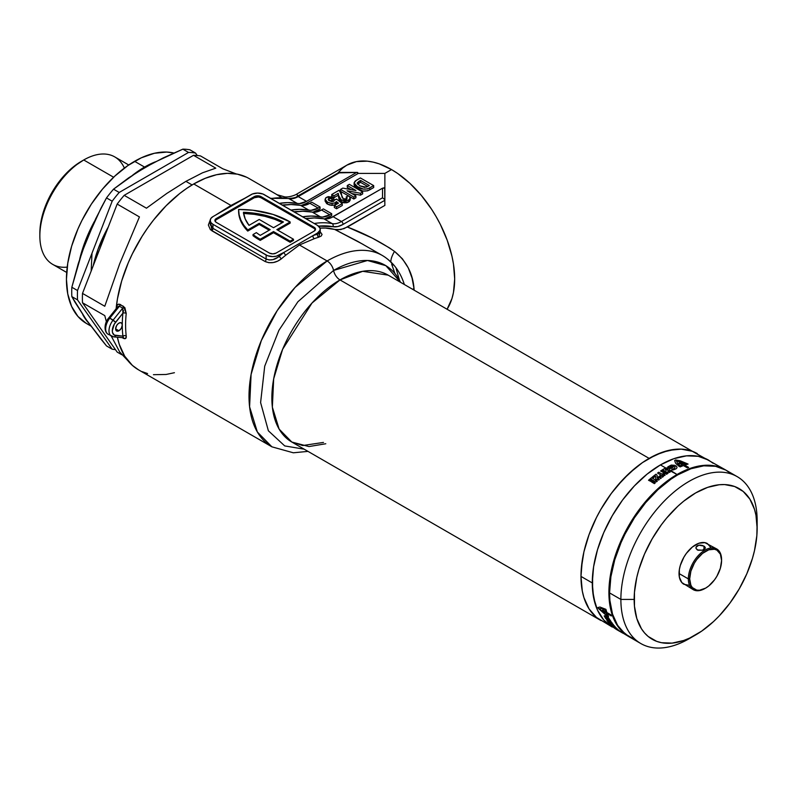 <?xml version="1.0" encoding="UTF-8"?>
<svg xmlns="http://www.w3.org/2000/svg" width="797" height="797" viewBox="0 0 797 797"><rect width="100%" height="100%" fill="white"/><g stroke="black" fill="none" stroke-linecap="round" stroke-linejoin="round"><path stroke-width="1.2" d="M118.962 323.094A4.702 2.71 -60 0 1 121.313 322.865A4.702 2.71 -60 0 1 122.28 325.017A4.702 2.71 -60 0 1 118.962 330.765L115.635 328.852L116.611 325.575L118.315 323.542L120.227 322.655L121.722 323.203L122.28 325.017A112.815 65.135 -60 0 1 122.907 313.161L114.26 324.22L112.307 330.765L112.536 332.628L114.26 335.069L122.907 336.145A112.815 65.135 -60 0 1 122.28 325.017L121.313 328.284L118.962 330.765L116.611 331.004L115.635 328.852L118.962 330.765A4.702 2.71 -60 0 1 116.611 331.004A4.702 2.71 -60 0 1 115.884 327.238A4.702 2.71 -60 0 1 118.962 323.094M320.045 231.548L322.058 234.408L321.221 236.022L318.74 237.217A110.464 63.78 120 0 0 314.317 238.672L299.443 244.988L327.129 260.968A9.405 5.43 60 0 1 333.564 270.442A9.405 5.43 -120 0 0 340 279.916L649.127 458.385L642.442 462.619L629.341 473.189L616.998 486.22L611.269 493.502L600.938 509.253L596.445 517.562L589.033 534.667L586.174 543.305L583.912 551.873L581.312 568.51L580.983 576.41L582.288 591.005L583.912 597.551L589.033 608.848L596.445 617.396L600.938 620.524A96.367 55.641 -60 0 1 586.174 543.305A96.367 55.641 -60 0 1 649.127 458.385L340 279.916A96.367 55.641 120 0 1 388.179 275.144L362.715 271.299L340 279.916A9.405 5.43 60 0 1 333.564 270.442L297.899 301.754L278.9 330.337L264.714 366.182L260.599 402.585L268.38 430.788L284.728 445.921L304.145 449.169L284.728 445.921L268.38 430.788L260.599 402.585L264.714 366.182L278.9 330.337L297.899 301.754L333.564 270.442A9.405 5.43 -120 0 0 327.129 260.968L295.059 287.438L277.246 310.551L261.356 340.478L251.095 374.391L249.591 406.829L257.351 431.994L271.897 446.828A110.464 63.78 -60 0 1 254.96 358.311A110.464 63.78 -60 0 1 327.129 260.968L299.443 244.988L285.914 255.07A110.464 63.78 120 0 0 281.49 258.726L277.745 261.117L273.341 262.542L268.888 262.711L265.042 261.486L210.378 229.675L208.366 225.033L210.259 219.912L211.853 230.781A2.351 1.355 120 0 0 212.948 228.35L212.948 224.306L210.916 222.542L210.199 220.47L210.916 218.388L212.948 216.625L252.42 193.99L257.64 193.073L262.871 193.99L317.475 225.372L320.045 228.151L320.045 230.263L317.475 233.043L279.428 255.01L279.428 256.136A112.815 65.135 -60 0 1 283.951 252.4L276.38 256.186L272.783 256.604L267.553 255.688L212.948 224.306A9.405 5.43 180 0 1 210.199 220.47A9.405 5.43 180 0 1 212.948 216.625L250.995 194.667A9.405 5.43 180 0 1 264.295 194.667L317.475 225.372A9.405 5.43 180 0 1 320.225 229.207A9.405 5.43 180 0 1 317.475 233.043L312.952 235.653A112.815 65.135 -60 0 1 317.475 234.169L317.475 233.043L317.475 234.169L320.025 232.893L320.065 231.658M333.564 270.442L367.497 260.489L385.858 265.67L400.512 282.258A103.421 59.705 -60 0 0 333.564 270.442M388.179 275.144L701.798 456.741L692.354 451.291L681.246 449.129L675.198 449.319L662.417 452.218L649.127 458.385A96.367 55.641 -60 0 1 697.305 453.613A96.367 55.641 120 0 0 623.045 479.425A96.367 55.641 120 0 0 580.983 576.41A96.367 55.641 120 0 0 600.938 620.524L291.822 442.046L279.129 429.105L272.355 407.157L273.67 378.864L282.626 349.275L312.025 302.999L340 279.916A96.367 55.641 120 0 0 277.047 364.827A96.367 55.641 120 0 0 291.822 442.046L308.967 446.559L325.794 443.75M253.028 234.557L253.028 235.713A70.515 40.707 0 0 0 259.264 239.837L259.264 238.692A70.515 40.707 180 0 1 253.028 234.557L256.375 232.624A65.812 37.997 0 0 0 260.28 235.364L270.193 229.636L259.224 223.299L247.747 229.935L243.733 225.123L240.843 220.052L239.13 214.811L238.622 209.481L252.898 210.239L273.082 214.443L290.138 221.955L276.848 229.636L293.465 239.23L290.138 241.152L273.52 231.558L260.22 239.23A70.515 40.707 180 0 1 259.264 238.692A70.515 40.707 180 0 1 253.028 234.557L256.375 232.624A65.812 37.997 180 0 0 260.28 235.364L270.193 229.636L259.224 223.299L259.224 224.455L247.747 231.08L247.747 229.935L259.224 223.299L259.224 224.455L247.747 231.08L247.747 229.935A70.515 40.707 180 0 1 238.612 209.9A70.515 40.707 180 0 1 238.622 209.481A70.515 40.707 180 0 1 290.138 221.955L276.848 229.636L293.465 239.23L293.465 240.385L290.138 242.298L273.52 232.704L260.22 240.385L260.22 239.23A70.515 40.707 180 0 1 259.264 238.692L259.264 239.837A70.515 40.707 0 0 0 260.22 240.385L260.22 239.23L273.52 231.558L273.52 232.704L273.52 231.558L290.138 241.152L290.138 242.298L290.138 241.152L293.465 239.23L293.465 240.385L290.138 242.298L273.52 232.704L260.22 240.385A70.515 40.707 180 0 1 259.264 239.837A70.515 40.707 180 0 1 253.028 235.713L253.028 234.557M414.012 288.514L414.191 290.158L414.012 288.514A23.502 10.67 -7 0 0 412.687 289.291A23.502 10.67 173 0 1 414.012 288.514L412.059 278.053L408.323 267.971L402.405 258.806L394.495 251.384A23.502 7.711 -48.8 0 0 390.869 261.914A23.502 7.711 131.2 0 1 394.495 251.384C406.35 261.097 412.856 273.481 414.012 288.514M389.215 247.747L394.495 251.384C380.468 241.77 364.777 233.641 347.422 227.025L372.219 238.084L389.215 247.747M384.871 205.407L347.422 227.025L340.737 229.606L334.77 229.476A110.464 63.78 120 0 0 320.035 228.121L325.375 228.052L337.639 229.875L344.035 228.649L384.871 205.407L384.692 188.132L382.52 188.202L330.675 217.92L326.003 218.976L314.347 217.96L305.948 218.717A115.166 66.49 120 0 1 323.871 218.806A23.502 13.569 120 0 0 333.126 216.714L382.52 188.202L382.52 197.795L341.435 221.516L333.126 216.714L341.435 221.516A23.502 13.569 -60 0 1 332.18 223.608L323.871 218.806L332.18 223.608A2.351 1.883 101.1 0 1 332.917 226.697L337.779 226.547L343.099 224.395L384.871 200.276L384.871 188.759L384.184 187.803L382.52 188.202L382.52 197.795L384.692 199.499L382.52 197.795L341.435 221.516A2.351 1.355 60 0 1 343.099 224.395L384.871 200.276M270.591 198.304L288.494 198.483C293.495 198.164 296.354 197.487 297.052 196.451L338.934 172.471L339.313 172.849L298.227 196.57A2.351 1.355 -120 0 0 297.052 196.451A2.351 1.355 60 0 1 298.227 196.57A23.502 13.569 120 0 1 288.962 198.662A115.166 66.49 120 0 0 271.05 198.563A115.166 66.49 -60 0 1 288.962 198.662A2.351 1.883 -78.9 0 0 288.464 198.473A2.351 1.883 101.1 0 1 288.962 198.662L297.271 203.454L288.962 198.662A23.502 13.569 120 0 0 298.227 196.57L306.536 201.362A23.502 13.569 -60 0 1 297.271 203.454A115.166 66.49 -60 0 0 279.358 203.365L287.757 202.607L299.403 203.624L306.536 201.362L355.93 172.849L306.536 201.362L298.227 196.57L339.313 172.849L357.594 172.451L358.281 173.407L306.028 203.574L307.522 204.44L306.028 203.574L358.281 173.407L384.871 173.407L391.516 169.572L397.713 173.497L409.857 183.29L421.294 195.365L431.585 209.252L436.178 216.714L440.342 224.415L447.217 240.276L451.959 256.216L453.463 264.026L454.679 278.96L453.463 292.479L451.959 298.556L447.127 309.176A89.314 51.566 -120 0 0 391.516 169.572L384.871 173.407L384.871 188.381M138.558 369.858L132.392 365.395L124.701 356.199L119.261 344.324L117.378 337.201A110.464 63.78 120 0 0 138.519 369.828L271.897 446.828L293.336 452.796L307.981 451.381M123.525 338.396L122.21 337.639L123.525 338.396A2.351 1.355 120 0 0 123.176 337.719A2.351 1.355 -60 0 1 123.525 338.396L125.757 338.356L126.215 335.916A2.351 1.514 -6.6 0 0 122.907 336.145L115.635 335.497A9.405 5.43 -60 0 1 115.635 322.207L109.817 318.142L119.401 306.227L122.718 308.15L113.144 320.065L109.817 318.142A11.756 6.784 120 0 0 108.093 334.232C103.68 331.801 104.228 322.715 108.82 317.854L109.817 318.142L108.82 317.854L117.408 307.164L119.401 306.227A2.351 1.355 120 0 0 120.198 304.444L124.86 307.662L126.215 313.4A110.464 63.78 120 0 0 126.215 335.916C126.504 338.346 125.607 339.173 123.525 338.396M297.988 195.903L296.663 194.129C297.231 194.079 290.596 197.477 284.788 196.909L277.127 194.737L248.983 178.488A110.464 63.78 120 0 0 193.751 183.958L230.971 205.457L216.107 214.772A110.464 63.78 -60 0 0 215.957 214.891A110.464 63.78 -60 0 1 216.107 214.772L230.971 205.457L193.751 183.958A110.464 63.78 120 0 0 116.242 307.642L117.02 305.311L118.723 304.125L123.525 306.357L126.215 313.4A110.464 63.78 120 0 0 126.215 335.916A2.351 1.514 173.4 0 0 122.907 336.145A112.815 65.135 -60 0 1 122.28 325.017A112.815 65.135 -60 0 1 122.907 313.161L123.435 310.382M382.63 255.658A110.464 63.78 120 0 0 327.129 260.968A110.464 63.78 -60 0 1 382.361 255.498L357.733 241.361L334.77 229.476L363.153 244.41M404.348 284.469L403.75 282.696C399.536 270.562 392.403 261.496 382.361 255.498A110.464 63.78 -60 0 1 393.32 265.052M313.012 212.211A23.502 13.569 120 0 0 317.654 210.298L319.159 211.155L317.654 210.298L320.055 208.914L312.783 212.261M384.871 180.6L384.871 188.759L384.871 173.407L358.281 173.407L356.827 172.471L357.594 172.451M324.648 218.926A23.502 13.569 120 0 0 329.291 217.013L330.785 217.87L329.291 217.013L331.691 215.628L324.409 218.986M339.123 199.619L341.335 201.95L338.695 197.546L338.217 193.342L338.695 195.624L341.335 200.037L348.568 200.127L350.252 198.035L348.658 195.883L346.237 196.889L347.213 198.074L346.536 198.901L343.268 198.762L339.153 190.204L331.731 194.488L333.973 195.783L333.973 197.706L338.217 195.255L339.014 199.33M341.335 201.95L343.935 202.827L346.924 202.727L349.245 201.601L350.252 199.947L348.568 202.049L341.335 201.95L341.335 200.037L341.335 201.95M346.446 198.951L346.237 196.889L346.546 199.021M331.731 196.411L332.279 196.729L331.731 194.488L331.731 196.411M354.396 183.818L354.276 185.701L355.651 187.434L362.286 190.812M363.472 191.051L367.666 190.812L373.693 187.534L369.669 189.865C365.484 191.738 361.509 191.419 357.753 188.909L354.087 184.854L354.087 182.941L357.753 186.986L357.753 188.909L357.753 186.986C361.509 189.497 365.484 189.816 369.669 187.943L369.669 189.865L369.669 187.943L373.693 185.621L373.693 187.534L373.693 185.621L360.393 177.94L356.259 180.331L354.087 182.941M340.538 191.33L348.528 195.942L340.538 191.33L340.538 189.407L340.538 191.33M349.255 196.361L353.838 199.001L355.91 197.805L353.838 199.001L349.255 196.361M351.915 193.581L360.473 195.165L362.645 193.92L360.473 195.165L351.915 193.581M347.273 187.434L351.078 189.636L347.273 187.434L347.273 185.522L355.94 190.523L342.78 188.112L340.538 189.407L353.838 197.088L353.838 199.001L353.838 197.088L355.91 195.883L355.91 197.805L355.91 195.883L347.024 190.762L360.473 193.253L360.473 195.165L360.473 193.253L362.645 191.997L362.645 193.92L362.645 191.997L349.345 184.326L347.273 185.522L347.273 187.434M325.096 201.043L326.68 203.594L329.639 205.038M330.775 205.287L334.7 204.988L336.414 203.494L337.041 203.992L336.414 203.494L335.407 204.66L332.08 205.397L327.457 204.112L325.096 201.103L325.096 199.18L327.457 202.189L327.457 204.112L327.457 202.189L332.08 203.484L332.08 205.397L332.08 203.484L335.407 202.737L335.407 204.66L335.407 202.737L336.414 201.571L336.414 203.494L336.414 201.571L338.446 203.175L334.322 205.556L334.322 207.479L336.563 208.774L342.262 205.487L336.563 208.774L334.322 207.479L334.322 205.556L336.563 206.851L336.563 208.774L336.563 206.851L342.262 203.564L342.262 205.487L342.262 203.564L336.563 199.081L334.521 200.117M328.643 200.386L332.08 200.595L333.804 199.2L332.08 200.595L328.643 200.386M281.53 197.656L276.619 194.458M244.51 198.373A110.464 63.78 -60 0 1 244.659 198.323A110.464 63.78 -60 0 0 244.51 198.373L230.971 205.457L244.51 198.373M249.013 225.362L259.224 219.464L273.52 227.713L283.443 221.984L274.656 218.129L264.873 215.17L254.373 213.197L243.444 212.271L245.217 218.956L249.013 225.362A65.812 37.997 180 0 1 243.444 212.271A65.812 37.997 180 0 1 283.443 221.984L273.52 227.713L259.224 219.464L249.013 225.362M296.554 194.289L298.048 195.952M296.663 194.129L346.864 165.148L356.428 161.602L367.347 161.163L373.185 162.13L379.203 163.853L391.516 169.572A89.314 51.566 -120 0 0 346.864 165.148L342.7 168.047L338.107 172.75M246.532 177.203L237.436 174.164L227.384 173.338L216.595 174.712L205.297 178.289L193.751 183.958L186.697 188.401L179.704 193.532L166.125 205.736L153.442 220.161L147.575 228.072L142.075 236.35L132.392 253.765L128.277 262.761L121.682 280.952L117.438 298.925L116.143 308.748A110.464 63.78 -60 0 1 116.242 307.642C116.581 304.852 117.906 303.787 120.198 304.444A2.351 1.355 -60 0 1 119.401 306.227L122.718 308.15L113.144 320.065A11.756 6.784 120 0 0 111.221 336.025M142.075 371.631L147.575 373.564M153.442 374.69L166.125 374.47L174.423 372.707M301.386 205.496A23.502 13.569 120 0 0 306.028 203.574L301.146 205.546M286.711 204.759L282.248 205.028A112.815 65.135 120 0 1 286.711 204.759M309.854 203.285L302.73 205.546L291.084 204.53L282.686 205.277A115.166 66.49 120 0 1 300.599 205.377A23.502 13.569 120 0 0 309.854 203.285L311.747 202.189L309.854 203.285L318.162 208.077L309.854 203.285M311.747 202.189L320.055 206.991L318.162 208.077L320.055 206.991L320.055 208.914L320.055 206.991L311.747 202.189M298.347 211.474L293.884 211.753A112.815 65.135 120 0 1 298.347 211.474M290.995 210.079L299.393 209.332L311.039 210.338L318.162 208.077A23.502 13.569 -60 0 1 308.907 210.169L300.599 205.377L308.907 210.169A115.166 66.49 -60 0 0 290.995 210.079M318.611 226.159L332.917 226.697A25.853 14.924 120 0 0 343.099 224.395A2.351 1.355 -120 0 0 341.435 221.516A23.502 13.569 -60 0 1 332.18 223.608A115.166 66.49 120 0 0 314.257 223.509A115.166 66.49 -60 0 1 332.18 223.608A2.351 1.883 -78.9 0 1 332.917 226.697A112.815 65.135 -60 0 0 318.611 226.159M321.49 210L314.367 212.261L302.711 211.245L294.312 212.002A115.166 66.49 120 0 1 312.235 212.092A23.502 13.569 120 0 0 321.49 210L323.383 208.914L321.49 210L329.799 214.801L321.49 210M323.383 208.914L331.691 213.706L329.799 214.801L331.691 213.706L331.691 215.628L331.691 213.706L323.383 208.914M309.983 218.199L305.52 218.468A112.815 65.135 120 0 1 309.983 218.199M302.621 216.794L311.029 216.047L322.675 217.063L329.799 214.801A23.502 13.569 -60 0 1 320.543 216.894L312.235 212.092L320.543 216.894A115.166 66.49 -60 0 0 302.621 216.794M314.148 227.284L260.968 196.58L257.64 195.793L254.323 196.58L216.276 218.547L214.991 220.998L216.276 222.383L269.456 253.087L272.783 253.884L276.101 253.087L314.148 231.13L315.522 229.207L314.148 227.284L260.968 196.58L260.968 197.736A4.702 2.71 0 0 0 254.323 197.736L254.323 196.58L216.276 218.547L216.276 219.703A4.702 2.71 0 0 0 215.001 221.048L216.276 219.703L254.323 197.736L254.323 196.58A4.702 2.71 180 0 1 260.968 196.58L260.968 197.736L314.148 228.44L314.148 227.284A4.702 2.71 180 0 1 315.522 229.207A4.702 2.71 180 0 1 314.148 231.13L276.101 253.087A4.702 2.71 180 0 1 269.456 253.087L216.276 222.383A4.702 2.71 180 0 1 214.901 220.47A4.702 2.71 180 0 1 216.276 218.547L216.276 219.703L254.323 197.736L258.557 196.989L260.968 197.736L314.148 228.44L314.148 227.284M210.199 220.47L210.358 224.903L212.948 228.35L266.128 259.055L266.128 255.01L212.948 224.306L212.948 228.35A2.351 1.355 -60 0 1 211.853 230.781L265.042 261.486A2.351 1.355 120 0 0 266.128 259.055L269.286 259.971L272.903 259.633L278.023 257.272L279.428 256.136L279.428 255.01A9.405 5.43 180 0 1 266.128 255.01L266.128 259.055A2.351 1.355 -60 0 1 265.042 261.486C270.621 263.787 276.101 262.871 281.49 258.726A2.351 0.996 49.3 0 1 279.428 256.136A2.351 0.996 -130.7 0 0 281.49 258.726A110.464 63.78 120 0 1 285.914 255.07A2.351 1.086 51.7 0 1 283.951 252.4A2.351 1.086 -128.3 0 0 285.914 255.07L299.443 244.988L314.317 238.672A2.351 1.584 70 0 1 312.952 235.653A2.351 1.584 -110 0 0 314.317 238.672A110.464 63.78 120 0 1 318.74 237.217A2.351 1.644 73.6 0 1 317.475 234.169A2.351 1.644 -106.4 0 0 318.74 237.217L320.225 231.698M269.197 230.213L259.224 224.455L269.197 230.213M277.844 230.213L290.138 223.11L290.138 221.955L290.138 223.11L277.844 230.213M238.622 210.637A70.515 40.707 0 0 0 238.612 211.056A70.515 40.707 0 0 0 247.747 231.08L243.733 226.278L240.843 221.207L239.13 215.967L238.622 210.637M315.423 229.785A4.702 2.71 0 0 0 314.148 228.44L315.433 229.825M243.444 213.427L254.373 214.353L264.873 216.326L274.656 219.285L282.387 222.602A65.812 37.997 0 0 0 243.603 213.427M725.23 469.732L692.354 451.291L681.246 449.129L668.902 450.355L655.801 454.908L642.442 462.619L635.827 467.57L623.045 479.425L611.269 493.502L600.938 509.253L596.445 517.562L589.033 534.667L583.912 551.873L582.288 560.301L580.983 576.41L582.288 591.005L583.912 597.551L589.033 608.848L596.445 617.396L612.245 627.05A96.367 55.641 -60 0 1 592.281 582.936A96.367 55.641 -60 0 1 634.352 485.951A96.367 55.641 -60 0 1 708.603 460.138L713.096 463.266L708.603 460.138A96.367 55.641 120 0 0 660.424 464.91L673.714 458.743L686.496 455.844L698.282 456.312L708.603 460.138L698.282 456.312L686.496 455.844L673.714 458.743L660.424 464.91A96.367 55.641 120 0 0 597.471 549.83A96.367 55.641 120 0 0 612.245 627.05L603.767 620.016L597.471 610.044L593.596 597.531L592.281 582.936L580.983 576.41L592.281 582.936L593.596 566.826L597.471 549.83L603.767 532.585L612.245 515.769L622.567 500.028L634.352 485.951L647.134 474.095L660.424 464.91L665.644 467.929L660.424 464.91L647.134 474.095L634.352 485.951L622.567 500.028L617.197 507.729L612.245 515.769L603.767 532.585L597.471 549.83L593.596 566.826L592.609 575.026L592.609 590.457L595.22 604.076L597.471 610.044L603.767 620.016L607.752 623.921L628.863 636.644A96.367 55.641 -60 0 1 614.088 559.424A96.367 55.641 -60 0 1 677.042 474.504L670.277 470.868A96.367 55.641 -60 0 1 670.506 470.728L668.424 471.396A96.367 55.641 120 0 0 664.997 473.557L663.951 472.96A96.367 55.641 -60 0 1 666.063 471.595L665.266 471.366A96.367 55.641 120 0 0 663.403 472.571L662.387 471.973A96.367 55.641 -60 0 1 664.24 470.778L663.742 470.26A96.367 55.641 120 0 0 661.63 471.615L660.583 471.007A96.367 55.641 -60 0 1 664.001 468.845L667.547 467.789L669.181 468.377L669.938 470.409L670.835 470.778A96.367 55.641 -60 0 1 671.373 470.469L671.273 470.29A96.367 55.641 -60 0 1 671.522 470.15L671.981 470.977A96.367 55.641 120 0 0 671.692 471.137L677.042 474.504A96.367 55.641 -60 0 1 725.23 469.732A96.367 55.641 -60 0 1 725.559 469.921L714.899 465.906L703.123 465.438L690.341 468.337L677.042 474.504L663.752 483.689L650.97 495.545L639.184 509.622L628.863 525.372L620.385 542.179L614.088 559.424L610.213 576.42L608.908 592.53L610.213 607.125L614.088 619.648L620.385 629.61L629.192 636.833A96.367 55.641 -60 0 1 628.863 636.644M403.74 282.646L402.545 279.538M399.506 280.315L396.209 268.888M391.676 264.205L394.963 273.57M338.934 172.471L356.827 172.471M210.199 223.499L212.948 228.35L266.128 259.055C270.711 260.798 275.144 259.822 279.428 256.136A112.815 65.135 -60 0 1 283.951 252.4L312.952 235.653A112.815 65.135 -60 0 1 317.475 234.169L318.939 233.7M108.82 317.854L106.559 322.576L105.662 326.929M113.144 336.683A2.351 1.853 -84.9 0 0 113.792 336.882A2.351 1.853 95.1 0 1 113.144 336.683A11.756 6.784 -60 0 1 111.421 336.145A11.756 6.784 -60 0 1 113.144 320.065L115.635 322.207L122.907 313.161A2.351 1.176 -174.1 0 1 126.215 313.4A2.351 1.176 5.9 0 0 122.907 313.161L122.718 308.15A2.351 1.355 120 0 0 123.525 306.357A2.351 1.355 -60 0 1 122.718 308.15L122.997 308.389M122.907 336.145L123.196 337.719L113.762 336.882A2.351 1.853 -84.9 0 0 115.635 335.497A2.351 1.853 95.1 0 1 113.762 336.882L108.093 334.232M109.817 334.76A11.756 6.784 -60 0 1 107.904 334.112A11.756 6.784 -60 0 1 109.817 318.142L119.401 306.227M360.573 180.431L369.38 185.522L366.271 187.175L359.935 185.85L357.096 183.18L360.573 180.431L360.573 182.354L360.573 180.431L369.38 185.522L364.528 187.454L359.935 185.85L357.106 183.101L358.799 181.457L358.799 183.38L358.799 181.457L360.573 180.431M357.684 184.117L360.573 182.354L367.706 186.478L360.573 182.354L357.624 184.167M373.693 185.621L360.393 177.94L355.173 181.058L354.087 182.832L356.638 186.279L363.482 189.138L367.666 188.889L373.693 185.621M349.345 184.326L362.645 191.997L360.473 193.253L347.024 190.762L355.91 195.883L353.838 197.088L340.538 189.407L342.78 188.112L355.94 190.523L347.273 185.522L349.345 184.326M348.568 200.127L348.568 202.049L348.568 200.127L350.132 198.612L349.763 196.879L348.658 195.883L346.237 196.889L347.183 197.875L346.536 198.901L343.268 198.762L342.033 197.267L341.216 192.625L339.153 190.204L331.731 194.488L333.973 195.783L338.217 193.342L338.217 195.255L333.973 197.706L333.973 195.783L338.217 193.342L339.123 197.706L340.977 199.818L344.942 201.013L348.568 200.127M328.135 199.21L329.47 198.214L331.701 198.513L332.08 200.595L332.08 198.682L333.804 197.287L333.804 199.2L333.804 197.287L328.175 196.64L325.784 197.825L325.126 199.469L327.049 201.94L330.785 203.365L334.7 203.076L336.414 201.571L338.446 203.175L334.322 205.556L336.563 206.851L342.262 203.564L336.563 199.081L334.501 199.868L333.724 201.312L329.649 200.864L328.643 198.473L332.08 198.682L333.804 197.287L326.531 197.297L325.096 199.18M328.643 198.473L328.543 200.067L331.572 201.611L333.724 201.312L334.501 199.868M108.282 226.966A89.314 51.566 120 0 0 93.209 265.809L98.161 248.913L108.282 226.966M67.207 267.115A62.046 35.825 -60 0 1 39.85 235.972A62.046 35.825 -60 0 1 83.725 159.978L81.404 161.313A58.759 33.922 120 0 0 81.394 161.323A58.759 33.922 120 0 0 39.85 233.282L40.647 223.459L43.008 213.098L46.854 202.587L52.024 192.336L58.32 182.732L65.503 174.144L73.294 166.922L83.725 159.978A62.046 35.825 120 0 0 43.187 214.652A62.046 35.825 120 0 0 52.702 264.375L66.689 272.454M136.695 172.541L154.03 162.538L182.842 149.159L188.52 152.436A108.113 62.425 -60 0 1 195.544 153.064L189.865 149.786A108.113 62.425 120 0 0 182.842 149.159L188.52 152.436L119.201 192.456L113.523 189.178L128.616 177.88L145.154 167.42L163.285 157.876L182.842 149.159A108.113 62.425 -60 0 1 189.865 149.786L195.544 153.064A108.113 62.425 120 0 0 188.52 152.436L119.201 192.456L113.523 189.178A108.113 62.425 120 0 0 106.499 197.915A108.113 62.425 -60 0 1 113.523 189.178L136.695 172.541M100.89 208.336L106.499 197.915L112.178 201.193A108.113 62.425 -60 0 1 119.201 192.456A108.113 62.425 120 0 0 112.178 201.193L77.518 290.526L71.84 287.249L82.011 252.121L95.6 218.956L106.499 197.915L112.178 201.193L77.518 290.526L71.84 287.249A108.113 62.425 120 0 0 71.84 296.604A108.113 62.425 -60 0 1 71.84 287.249L78.275 263.628L86.146 240.833L100.89 208.336M74.888 302.033L71.84 296.604L77.518 299.881A108.113 62.425 -60 0 1 77.518 290.526A108.113 62.425 120 0 0 77.518 299.881L112.178 349.196L106.499 345.918L86.146 319.517L71.84 296.604L77.518 299.881L112.178 349.196L106.499 345.918L100.89 339.014L86.146 319.517L74.888 302.033M144.556 167.071L134.583 161.313A96.367 55.641 120 0 0 71.63 246.233A96.367 55.641 120 0 0 86.395 323.452L77.927 316.419L71.63 306.456L67.755 293.934L66.44 279.339L67.755 263.229L71.63 246.233L77.927 228.998L81.912 220.49L91.356 204.132L102.464 189.148L114.798 176.127L127.899 165.557L141.258 157.836L154.359 153.283L166.703 152.068L173.816 153.014A96.367 55.641 120 0 0 134.583 161.313L144.556 167.071A96.367 55.641 -60 0 1 155.405 161.811L144.556 167.071L132.641 175.171A96.367 55.641 -60 0 1 144.556 167.071M88.636 323.004A96.367 55.641 -60 0 1 82.749 314.566L88.636 323.004M79.69 259.095A96.367 55.641 -60 0 1 94.584 221.118L84.462 243.364L79.69 259.095M113.622 177.233L83.725 159.978L113.622 177.233M121.762 354.725L117.169 352.075L82.499 302.76L104.776 315.622L106.409 321.779L104.776 315.622L82.499 302.76A108.113 62.425 -60 0 1 82.499 293.406A108.113 62.425 120 0 0 82.499 302.76L117.169 352.075L121.762 354.725M119.709 351.995L128.068 360.892L119.709 351.995L111.401 336.354L119.709 351.995M104.776 306.267L82.499 293.406L117.169 204.072L139.435 216.923L119.709 263.717L104.776 306.267L82.499 293.406L117.169 204.072L139.435 216.923L119.709 263.717L104.776 306.267M124.183 195.335A108.113 62.425 120 0 0 117.169 204.072A108.113 62.425 -60 0 1 124.183 195.335L193.512 155.315L215.778 168.167L202.518 172.8L185.91 181.357L166.872 193.382L146.449 208.196L124.183 195.335L193.512 155.315L215.778 168.167L202.518 172.8L185.91 181.357L192.107 184.934L185.91 181.357L166.872 193.382L146.449 208.196L124.183 195.335M117.767 308.25A108.113 62.425 -60 0 1 117.926 306.616L117.767 308.25M115.445 349.634A108.113 62.425 -60 0 1 112.178 349.196A108.113 62.425 120 0 0 115.445 349.634M200.525 155.943A108.113 62.425 120 0 0 193.512 155.315A108.113 62.425 -60 0 1 200.525 155.943L222.791 168.795L200.525 155.943M236.31 173.955L222.791 168.795L236.31 173.955M197.257 155.505L195.544 153.064L197.257 155.505M128.745 164.979L114.748 156.899A62.046 35.825 120 0 0 83.725 159.978A62.046 35.825 -60 0 1 124.372 168.097M91.994 253.207L91.177 271.04M90.39 325.405L86.395 323.452L90.848 326.023M703.97 546.094L703.97 549.541L702.446 550.189L698.033 550.249L696.03 548.416L696.299 546.642L697.315 545.706L699.726 545.078L702.436 545.447L704.548 546.483L705.345 547.808L703.97 549.541L703.97 546.094L705.255 548.266L702.446 550.189L697.315 549.93L696.03 548.416L696.03 547.21L698.849 545.168L703.97 546.094M730.381 473.249L725.888 470.12A96.367 55.641 120 0 0 651.637 495.933A96.367 55.641 120 0 0 609.566 592.908L620.873 599.434A96.367 55.641 -60 0 1 662.935 502.459A96.367 55.641 -60 0 1 737.195 476.636A96.367 55.641 -60 0 1 757.15 520.76A96.367 55.641 120 0 0 689.006 481.418A96.367 55.641 120 0 0 620.873 599.434L634.163 599.434A86.963 50.211 -60 0 1 695.661 492.925A86.963 50.211 -60 0 1 757.15 528.431L757.15 520.76L756.851 535.564L754.5 550.568L752.468 558.308L746.789 573.86L739.138 589.043L729.823 603.249L719.193 615.951L713.504 621.58L701.689 631.114L689.634 638.078L683.657 640.499L672.13 643.119L661.49 642.701L656.648 641.346L648.12 636.424L644.524 632.898L641.426 628.713L636.813 618.522L634.462 606.228L634.462 592.301L636.813 577.297L638.845 569.556L644.524 554.005L652.175 538.832L661.49 524.615L666.671 518.05L677.809 506.294L683.657 501.213L695.661 492.925L707.656 487.365L719.193 484.745L724.642 484.576L734.665 486.519L743.193 491.44L749.887 499.151L754.5 509.353L755.964 515.26L757.15 528.431A86.963 50.211 -60 0 1 695.661 634.94A86.963 50.211 -60 0 1 634.163 599.434L620.873 599.434A96.367 55.641 120 0 0 689.006 638.776L695.661 634.94M711.014 547.728L707.407 543.574A23.502 13.569 120 0 0 689.295 549.88A23.502 13.569 120 0 0 679.034 573.531L688.349 578.901A23.502 13.569 -60 0 1 698.6 555.25A23.502 13.569 -60 0 1 716.712 548.954A23.502 13.569 -60 0 1 721.584 559.713A23.502 13.569 120 0 0 704.966 550.119A23.502 13.569 120 0 0 688.349 578.901L689.674 578.901A22.565 13.031 -60 0 1 705.634 551.265A22.565 13.031 -60 0 1 721.584 560.48L720.368 568.231L716.911 576.201L714.491 579.887L708.742 585.964L705.634 588.116L699.527 590.238L696.767 590.129L692.364 587.588L690.889 585.247L689.674 578.901L690.889 571.15L694.346 563.18L696.767 559.494L702.516 553.417L708.742 549.82L714.491 549.253L716.911 550.149L720.368 554.134L721.584 560.48A22.565 13.031 -60 0 1 705.634 588.116A22.565 13.031 -60 0 1 689.674 578.901L688.349 578.901A23.502 13.569 120 0 0 704.966 588.495A23.502 13.569 120 0 0 705.295 588.296A23.502 13.569 -60 0 1 693.211 589.66A23.502 13.569 -60 0 1 688.349 578.901L679.034 573.531A23.502 13.569 120 0 0 683.906 584.291L689.295 585.337M696.03 548.416L695.94 547.818M737.195 476.636L725.888 470.12L715.567 466.295L703.781 465.827L690.999 468.726L677.709 474.892L671.034 479.127L657.923 489.697L645.59 502.728L634.482 517.701L625.037 534.07L621.052 542.568L614.756 559.803L610.881 576.809L609.566 592.908L609.894 600.43L612.504 614.059L617.615 625.356L625.037 633.894L634.482 639.353M716.712 548.954L704.887 542.647L698.899 543.235L692.414 546.981L686.426 553.307L683.906 557.153L680.299 565.452L679.353 569.596L679.353 577.088L681.843 582.577L693.211 589.66M609.566 592.908A96.367 55.641 120 0 0 629.53 637.022L640.828 643.548A96.367 55.641 -60 0 1 620.873 599.434L609.566 592.908M692.424 636.713A96.367 55.641 -60 0 1 640.828 643.548M621.7 632.499L622.696 633.077A96.367 55.641 120 0 0 622.836 633.157L621.899 632.619A96.367 55.641 -60 0 1 621.7 632.499A96.367 55.641 120 0 0 621.899 632.619L622.836 633.157A96.367 55.641 -60 0 1 622.696 633.077L621.311 632.25A96.367 55.641 -60 0 1 621.162 632.16L622.108 632.708A96.367 55.641 120 0 0 622.337 632.848L622.337 632.848A96.367 55.641 -60 0 1 622.108 632.708L621.162 632.16A96.367 55.641 120 0 0 621.311 632.25L621.7 632.499M615.404 627.418A96.367 55.641 -60 0 1 615.085 627.09L614.806 626.89A96.367 55.641 -60 0 1 614.676 626.751L615.912 627.608A96.367 55.641 120 0 0 616.061 627.767L615.414 627.518A96.367 55.641 -60 0 1 615.264 627.369L615.264 627.369A96.367 55.641 120 0 0 615.414 627.518L616.061 627.767A96.367 55.641 -60 0 1 615.912 627.608L614.676 626.751A96.367 55.641 120 0 0 614.806 626.89L615.085 627.09A96.367 55.641 120 0 0 615.404 627.418M612.813 624.34A96.367 55.641 -60 0 1 612.634 624.101L612.265 623.882A96.367 55.641 -60 0 1 612.156 623.742L613.112 624.29A96.367 55.641 120 0 0 613.441 624.728L612.674 624.41A96.367 55.641 -60 0 1 612.534 624.23L612.534 624.23A96.367 55.641 120 0 0 612.674 624.41L613.441 624.728A96.367 55.641 -60 0 1 613.112 624.29L612.156 623.742A96.367 55.641 120 0 0 612.265 623.882L612.634 624.101A96.367 55.641 120 0 0 612.813 624.34M653.729 482.833L654.995 482.783L654.277 482.364A96.367 55.641 -60 0 1 654.476 482.195L655.423 482.743A96.367 55.641 120 0 0 655.114 483.002L653.909 483.062L654.586 483.45A96.367 55.641 120 0 0 654.387 483.62L653.45 483.082A96.367 55.641 -60 0 1 653.729 482.833A96.367 55.641 120 0 0 653.45 483.082L654.387 483.62A96.367 55.641 -60 0 1 654.586 483.45L653.909 483.062L655.114 483.002A96.367 55.641 -60 0 1 655.423 482.743L654.476 482.195A96.367 55.641 120 0 0 654.277 482.364L654.995 482.783L653.729 482.833M663.901 475.181A96.367 55.641 -60 0 1 664.459 474.793L664.359 474.604A96.367 55.641 -60 0 1 664.588 474.444L665.037 475.331A96.367 55.641 120 0 0 664.788 475.51L663.323 475.311A96.367 55.641 -60 0 1 663.582 475.132L663.582 475.132A96.367 55.641 120 0 0 663.323 475.311L664.788 475.51A96.367 55.641 -60 0 1 665.037 475.331L664.588 474.444A96.367 55.641 120 0 0 664.359 474.604L664.459 474.793A96.367 55.641 120 0 0 663.901 475.181M669.002 472.053A96.367 55.641 -60 0 1 669.35 471.834L668.982 471.625A96.367 55.641 -60 0 1 669.191 471.505L670.138 472.053A96.367 55.641 120 0 0 669.51 472.432L668.215 472.093A96.367 55.641 -60 0 1 668.474 471.934L669.002 472.053L668.474 471.934A96.367 55.641 120 0 0 668.215 472.093L669.51 472.432A96.367 55.641 -60 0 1 670.138 472.053L669.191 471.505A96.367 55.641 120 0 0 668.982 471.625L669.35 471.834A96.367 55.641 120 0 0 669.002 472.053M662.138 474.185A96.367 55.641 -60 0 1 663.502 473.259L664.549 473.856A96.367 55.641 120 0 0 660.583 476.656L659.537 476.048A96.367 55.641 -60 0 1 660.932 475.042L657.555 473.089A96.367 55.641 -60 0 1 658.77 472.242L662.138 474.185L658.77 472.242A96.367 55.641 120 0 0 657.555 473.089L660.932 475.042A96.367 55.641 120 0 0 659.537 476.048L660.583 476.656A96.367 55.641 -60 0 1 664.549 473.856L663.502 473.259A96.367 55.641 120 0 0 662.138 474.185M657.226 477.811A96.367 55.641 -60 0 1 659.139 476.347L660.185 476.955A96.367 55.641 120 0 0 656.708 479.645L655.752 478.887L655.562 476.038A96.367 55.641 120 0 0 653.351 477.782L652.235 477.144A96.367 55.641 -60 0 1 655.991 474.225L657.047 475.132L657.226 477.811L657.047 475.132L655.991 474.225A96.367 55.641 120 0 0 652.235 477.144L653.351 477.782A96.367 55.641 -60 0 1 655.562 476.038L655.752 478.887L656.708 479.645A96.367 55.641 -60 0 1 660.185 476.955L659.139 476.347A96.367 55.641 120 0 0 657.226 477.811M655.961 480.252A96.367 55.641 120 0 0 652.962 482.803L651.916 482.195A96.367 55.641 -60 0 1 653.729 480.641L653.122 480.292A96.367 55.641 120 0 0 651.398 481.767L650.382 481.179A96.367 55.641 -60 0 1 652.095 479.704L651.408 479.306A96.367 55.641 120 0 0 649.595 480.86L648.539 480.252A96.367 55.641 -60 0 1 651.548 477.702L655.961 480.252L651.548 477.702A96.367 55.641 120 0 0 648.539 480.252L649.595 480.86A96.367 55.641 -60 0 1 651.408 479.306L652.095 479.704A96.367 55.641 120 0 0 650.382 481.179L651.398 481.767A96.367 55.641 -60 0 1 653.122 480.292L653.729 480.641A96.367 55.641 120 0 0 651.916 482.195L652.962 482.803A96.367 55.641 -60 0 1 655.961 480.252M659.348 479.515A96.367 55.641 120 0 0 658.681 480.053L657.465 479.714A96.367 55.641 -60 0 1 657.664 479.545L658.173 479.645A96.367 55.641 -60 0 1 658.531 479.366L658.173 479.146A96.367 55.641 -60 0 1 658.402 478.967L659.348 479.515L658.402 478.967A96.367 55.641 120 0 0 658.173 479.146L658.531 479.366A96.367 55.641 120 0 0 658.173 479.645L657.664 479.545A96.367 55.641 120 0 0 657.465 479.714L658.681 480.053A96.367 55.641 -60 0 1 659.348 479.515M666.521 473.159L667.717 473.398L666.9 472.92A96.367 55.641 -60 0 1 667.099 472.79L668.055 473.338A96.367 55.641 120 0 0 667.687 473.567L666.541 473.368L666.94 474.056A96.367 55.641 120 0 0 666.571 474.295L665.625 473.747A96.367 55.641 -60 0 1 665.834 473.607L666.661 474.085L666.212 473.368A96.367 55.641 -60 0 1 666.521 473.159A96.367 55.641 120 0 0 666.212 473.368L666.661 474.085L665.834 473.607A96.367 55.641 120 0 0 665.625 473.747L666.571 474.295A96.367 55.641 -60 0 1 666.94 474.056L666.541 473.368L667.687 473.567A96.367 55.641 -60 0 1 668.055 473.338L667.099 472.79A96.367 55.641 120 0 0 666.9 472.92L667.717 473.398L666.521 473.159M662.895 476.636A96.367 55.641 -60 0 1 663.283 476.357L663.453 476.447A96.367 55.641 120 0 0 662.476 477.154L662.317 477.054A96.367 55.641 -60 0 1 662.706 476.765L661.918 476.317A96.367 55.641 -60 0 1 662.098 476.178L662.895 476.636L662.098 476.178A96.367 55.641 120 0 0 661.918 476.317L662.706 476.765A96.367 55.641 120 0 0 662.317 477.054L662.476 477.154A96.367 55.641 -60 0 1 663.453 476.447L663.283 476.357A96.367 55.641 120 0 0 662.895 476.636M661.241 478.061L660.115 477.792L660.683 478.489A96.367 55.641 120 0 0 660.484 478.638L659.946 477.692L661.44 477.911A96.367 55.641 120 0 0 661.241 478.061A96.367 55.641 -60 0 1 661.44 477.911L659.946 477.692L660.484 478.638A96.367 55.641 -60 0 1 660.683 478.489L660.115 477.792L661.241 478.061M656.28 480.88A96.367 55.641 120 0 0 655.732 481.328L655.592 481.249A96.367 55.641 -60 0 1 656.349 480.611L657.306 481.169A96.367 55.641 120 0 0 656.539 481.796L656.379 481.707A96.367 55.641 -60 0 1 656.927 481.249L656.678 481.109A96.367 55.641 120 0 0 656.15 481.547L656.001 481.458A96.367 55.641 -60 0 1 656.529 481.019L656.529 481.019A96.367 55.641 120 0 0 656.001 481.458L656.15 481.547A96.367 55.641 -60 0 1 656.678 481.109L656.927 481.249A96.367 55.641 120 0 0 656.379 481.707L656.539 481.796A96.367 55.641 -60 0 1 657.306 481.169L656.349 480.611A96.367 55.641 120 0 0 655.592 481.249L655.732 481.328A96.367 55.641 -60 0 1 656.28 480.88M598.607 608.649L597.889 607.563L599.952 607.035L605.919 609.336A96.367 55.641 120 0 0 606.945 612.544L610.881 614.816A96.367 55.641 120 0 0 611.299 615.951L607.364 613.68A96.367 55.641 120 0 0 608.579 616.579L606.507 615.364A96.367 55.641 -60 0 1 606.019 614.258L606.965 614.806A96.367 55.641 -60 0 1 606.248 613.042L604.086 611.787A96.367 55.641 120 0 0 605.162 614.397L598.607 608.649L605.162 614.397A96.367 55.641 -60 0 1 604.086 611.787L606.248 613.042A96.367 55.641 120 0 0 606.965 614.806L606.019 614.258A96.367 55.641 120 0 0 606.507 615.364L608.579 616.579A96.367 55.641 -60 0 1 607.364 613.68L611.299 615.951A96.367 55.641 -60 0 1 610.881 614.816L606.945 612.544A96.367 55.641 -60 0 1 605.919 609.336L599.952 607.035L597.889 607.563L598.607 608.649M608.649 620.275L605.8 618.631L604.196 615.942L605.322 615.603L608.509 617.834L611.14 621.72L607.434 617.595L605.471 616.988L606.975 618.711A96.367 55.641 -60 0 1 606.447 617.814L607.543 618.442A96.367 55.641 120 0 0 608.649 620.275A96.367 55.641 -60 0 1 607.543 618.442L606.447 617.814A96.367 55.641 120 0 0 606.975 618.711L605.471 616.988L607.434 617.595L611.14 621.72L608.509 617.834L605.322 615.603L604.196 615.942L605.8 618.631L608.649 620.275M609.257 623.364A96.367 55.641 -60 0 1 607.404 621.112L606.637 619.807L608.091 620.245L611.827 623.662A96.367 55.641 120 0 0 613.68 625.914L612.634 625.306A96.367 55.641 -60 0 1 611.468 623.941L610.97 623.722A96.367 55.641 120 0 0 611.986 624.918L610.97 624.33A96.367 55.641 -60 0 1 609.944 623.134L609.157 622.606A96.367 55.641 120 0 0 610.313 623.971L609.257 623.364L610.313 623.971A96.367 55.641 -60 0 1 609.157 622.606L609.944 623.134A96.367 55.641 120 0 0 610.97 624.33L611.986 624.918A96.367 55.641 -60 0 1 610.97 623.722L611.468 623.941A96.367 55.641 120 0 0 612.634 625.306L613.68 625.914A96.367 55.641 -60 0 1 611.827 623.662L608.091 620.245L606.637 619.807L607.404 621.112A96.367 55.641 120 0 0 609.257 623.364M613.68 626.432A96.367 55.641 -60 0 1 612.883 625.595L613.929 626.193A96.367 55.641 120 0 0 616.29 628.544L615.244 627.946A96.367 55.641 -60 0 1 614.397 627.149L611.02 625.197A96.367 55.641 -60 0 1 610.303 624.479L613.68 626.432L610.303 624.479A96.367 55.641 120 0 0 611.02 625.197L614.397 627.149A96.367 55.641 120 0 0 615.244 627.946L616.29 628.544A96.367 55.641 -60 0 1 613.929 626.193L612.883 625.595A96.367 55.641 120 0 0 613.68 626.432M616.719 629.202A96.367 55.641 -60 0 1 615.493 628.166L616.539 628.763A96.367 55.641 120 0 0 618.801 630.596L614.079 627.578A96.367 55.641 120 0 0 615.523 628.713L614.417 628.066A96.367 55.641 -60 0 1 611.976 626.093L616.719 629.202L611.976 626.093A96.367 55.641 120 0 0 614.417 628.066L615.523 628.713A96.367 55.641 -60 0 1 614.079 627.578L618.801 630.596A96.367 55.641 -60 0 1 616.539 628.763L615.493 628.166A96.367 55.641 120 0 0 616.719 629.202M619.309 630.965A96.367 55.641 120 0 0 621.421 632.34L620.375 631.732A96.367 55.641 -60 0 1 619.08 630.925L618.472 630.566A96.367 55.641 120 0 0 619.697 631.344L618.671 630.756A96.367 55.641 -60 0 1 617.456 629.979L616.768 629.58A96.367 55.641 120 0 0 618.054 630.397L616.998 629.789A96.367 55.641 -60 0 1 614.885 628.415L619.309 630.965L614.885 628.415A96.367 55.641 120 0 0 616.998 629.789L618.054 630.397A96.367 55.641 -60 0 1 616.768 629.58L617.456 629.979A96.367 55.641 120 0 0 618.671 630.756L619.697 631.344A96.367 55.641 -60 0 1 618.472 630.566L619.08 630.925A96.367 55.641 120 0 0 620.375 631.732L621.421 632.34A96.367 55.641 -60 0 1 619.309 630.965M612.186 622.995A96.367 55.641 120 0 0 612.325 623.204L611.608 622.985A96.367 55.641 -60 0 1 611.488 622.806L611.648 622.856A96.367 55.641 -60 0 1 611.379 622.467L611.11 622.268A96.367 55.641 -60 0 1 610.99 622.088L612.186 622.995L610.99 622.088A96.367 55.641 120 0 0 611.11 622.268L611.379 622.467A96.367 55.641 120 0 0 611.648 622.856L611.488 622.806A96.367 55.641 120 0 0 611.608 622.985L612.325 623.204A96.367 55.641 -60 0 1 612.186 622.995M619.438 630.816A96.367 55.641 120 0 0 619.877 631.154L619.1 630.746A96.367 55.641 -60 0 1 618.97 630.636L619.239 630.786A96.367 55.641 -60 0 1 619 630.596L618.631 630.387A96.367 55.641 -60 0 1 618.482 630.268L619.149 630.676A96.367 55.641 120 0 0 619.389 630.865L619.687 631.045A96.367 55.641 -60 0 1 619.428 630.835L618.482 630.268A96.367 55.641 120 0 0 618.631 630.387L619 630.596A96.367 55.641 120 0 0 619.239 630.776L618.97 630.636A96.367 55.641 120 0 0 619.1 630.746L619.877 631.154A96.367 55.641 -60 0 1 619.438 630.816A96.367 55.641 120 0 0 619.668 631.025L619.389 630.865A96.367 55.641 -60 0 1 619.149 630.676L619.428 630.835M613.59 625.525L613.381 625.286A96.367 55.641 -60 0 1 613.272 625.147L614.218 625.695A96.367 55.641 120 0 0 614.417 625.934L614.836 626.422A96.367 55.641 120 0 0 615.035 626.651L614.088 626.103A96.367 55.641 -60 0 1 613.959 625.964L613.76 625.725A96.367 55.641 -60 0 1 613.59 625.525A96.367 55.641 120 0 0 613.76 625.725L613.959 625.964A96.367 55.641 120 0 0 614.088 626.103L615.035 626.651A96.367 55.641 -60 0 1 614.836 626.422L614.417 625.934A96.367 55.641 -60 0 1 614.218 625.695L613.272 625.147A96.367 55.641 120 0 0 613.381 625.286L613.59 625.525M616.938 628.694A96.367 55.641 -60 0 1 616.699 628.464L616.858 628.554A96.367 55.641 120 0 0 617.446 629.122L617.286 629.022A96.367 55.641 -60 0 1 617.047 628.803L616.26 628.345A96.367 55.641 -60 0 1 616.141 628.235L616.938 628.694L616.141 628.235A96.367 55.641 120 0 0 616.26 628.345L617.047 628.803A96.367 55.641 120 0 0 617.286 629.022L617.446 629.122A96.367 55.641 -60 0 1 616.858 628.554L616.699 628.464A96.367 55.641 120 0 0 616.938 628.694M618.223 629.809L618.572 630.108A96.367 55.641 120 0 0 618.701 630.218L618.093 629.7A96.367 55.641 120 0 0 618.223 629.809A96.367 55.641 -60 0 1 618.093 629.7L618.701 630.218A96.367 55.641 -60 0 1 618.572 630.108L618.223 629.809M620.146 631.473A96.367 55.641 120 0 0 620.524 631.732L620.385 631.652A96.367 55.641 -60 0 1 619.857 631.284L620.803 631.842A96.367 55.641 120 0 0 621.331 632.2L621.172 632.111A96.367 55.641 -60 0 1 620.793 631.852L620.554 631.712A96.367 55.641 120 0 0 620.913 631.961L620.763 631.872A96.367 55.641 -60 0 1 620.395 631.622L620.395 631.622A96.367 55.641 120 0 0 620.763 631.872L620.913 631.961A96.367 55.641 -60 0 1 620.554 631.712L620.793 631.852A96.367 55.641 120 0 0 621.172 632.111L621.331 632.2A96.367 55.641 -60 0 1 620.803 631.842L619.857 631.284A96.367 55.641 120 0 0 620.385 631.652L620.524 631.732A96.367 55.641 -60 0 1 620.146 631.473M670.506 470.728A96.367 55.641 -60 0 1 670.516 470.718A96.367 55.641 120 0 0 670.506 470.728A96.367 55.641 120 0 0 670.277 470.868L671.692 471.137A96.367 55.641 -60 0 1 671.981 470.977L671.522 470.15A96.367 55.641 120 0 0 671.273 470.29L671.373 470.469A96.367 55.641 120 0 0 670.835 470.778L670.516 470.718M670.666 468.526L667.826 466.883L671.253 465.079L674.84 465.338L676.543 466.365L677.042 467.65L676.105 468.815L673.156 469.961L671.941 469.254L674.571 468.407L675.029 466.853L671.702 465.946L669.958 466.733L670.815 467.231A96.367 55.641 -60 0 1 671.981 466.634L673.076 467.261A96.367 55.641 120 0 0 670.666 468.526A96.367 55.641 -60 0 1 673.076 467.261L671.981 466.634A96.367 55.641 120 0 0 670.815 467.231L669.958 466.733L671.702 465.946L675.029 466.853L674.571 468.407L671.941 469.254L673.156 469.961L676.105 468.815L677.042 467.65L676.543 466.365L674.84 465.338L671.253 465.079L667.826 466.883L670.666 468.526M674.661 460.527L675.657 459.979L680.259 460.805L688.07 464.063A96.367 55.641 120 0 0 684.703 465.129L688.638 467.401A96.367 55.641 120 0 0 687.393 467.849L683.457 465.578A96.367 55.641 120 0 0 680.15 466.903L678.127 465.697A96.367 55.641 -60 0 1 679.413 465.159L680.359 465.707A96.367 55.641 -60 0 1 682.342 464.93L680.18 463.685A96.367 55.641 120 0 0 677.211 464.86L675.487 463.027L674.661 460.527L675.487 463.027L677.211 464.86A96.367 55.641 -60 0 1 680.18 463.685L682.342 464.93A96.367 55.641 120 0 0 680.359 465.707L679.413 465.159A96.367 55.641 120 0 0 678.127 465.697L680.15 466.903A96.367 55.641 -60 0 1 683.457 465.578L687.393 467.849A96.367 55.641 -60 0 1 688.638 467.401L684.703 465.129A96.367 55.641 -60 0 1 688.07 464.063L680.259 460.805L675.657 459.979L674.661 460.527M608.38 620.983L610.163 622.836L608.38 620.983M605.83 611.907A96.367 55.641 -60 0 1 605.152 609.864L601.825 608.549L599.424 608.649L603.459 612.385A96.367 55.641 -60 0 1 602.552 610.014L605.83 611.907L602.552 610.014A96.367 55.641 120 0 0 603.459 612.385L599.424 608.649L601.825 608.549L605.152 609.864A96.367 55.641 120 0 0 605.83 611.907M664.539 474.942A96.367 55.641 120 0 0 664.13 475.211L664.718 475.301L664.13 475.211A96.367 55.641 -60 0 1 664.539 474.942M658.681 479.445A96.367 55.641 120 0 0 658.322 479.734L658.591 479.894A96.367 55.641 -60 0 1 658.96 479.605L658.96 479.605A96.367 55.641 120 0 0 658.591 479.894L658.322 479.734A96.367 55.641 -60 0 1 658.681 479.445M669.769 472.083L669.49 471.924A96.367 55.641 120 0 0 669.141 472.133L669.42 472.292A96.367 55.641 -60 0 1 669.769 472.083A96.367 55.641 120 0 0 669.42 472.292L669.141 472.133A96.367 55.641 -60 0 1 669.49 471.924L669.769 472.083M667.557 468.905L665.346 469.224L665.445 470.071L668.484 470.19L667.557 468.905L668.484 470.19L665.495 470.1L665.346 469.224L667.557 468.905M663.951 472.96L664.997 473.557A96.367 55.641 -60 0 1 668.424 471.396L669.938 470.409L669.181 468.377L665.644 467.929L664.001 468.845A96.367 55.641 120 0 0 660.583 471.007L661.63 471.615A96.367 55.641 -60 0 1 663.742 470.26L664.24 470.778A96.367 55.641 120 0 0 662.387 471.973L663.403 472.571A96.367 55.641 -60 0 1 665.266 471.366L666.063 471.595A96.367 55.641 120 0 0 663.951 472.96M683.587 464.492A96.367 55.641 -60 0 1 685.749 463.774L676.374 460.885L677.679 463.575A96.367 55.641 -60 0 1 680.309 462.589L683.587 464.492L680.309 462.589A96.367 55.641 120 0 0 677.679 463.575L676.374 460.885L685.749 463.774A96.367 55.641 120 0 0 683.587 464.492M123.256 311.876L123.435 310.531L123.256 311.876M123.336 337.699L123.107 336.503L123.435 337.37M118.345 306.307L116.751 308.18M117.468 307.094L116.492 308.708M320.225 229.207L320.225 232.355M238.612 211.056L238.612 209.9M291.822 442.046L302.721 445.533L323.482 442.425M338.745 172.411L357.285 172.411M350.252 198.035L350.252 199.947M39.85 235.972L39.85 233.282M83.725 159.978L81.394 161.323M704.966 588.495L705.634 588.116"/></g></svg>
